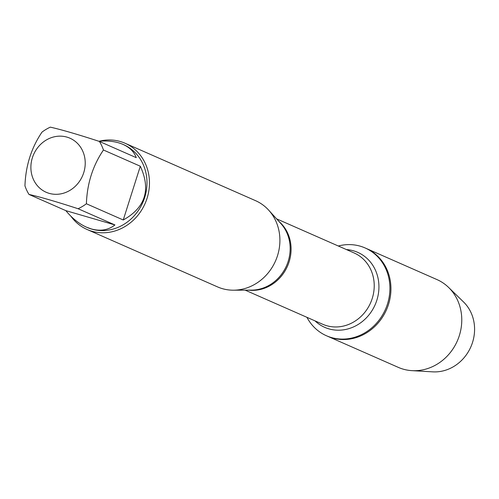 <?xml version="1.0" encoding="UTF-8"?>
<svg xmlns="http://www.w3.org/2000/svg" width="499" height="499" viewBox="0 0 499 499"><rect width="100%" height="100%" fill="white"/><g stroke="black" fill="none" stroke-linecap="round" stroke-linejoin="round"><path stroke-width="0.75" d="M338.31 246.007A47.966 43.363 113.8 0 1 360.259 246.188A47.966 43.363 113.8 0 1 365.093 247.947A47.966 43.363 113.8 0 1 385.465 309.318A47.966 43.363 113.8 0 1 326.452 335.752A47.966 43.363 113.8 0 1 306.929 317.314M365.093 247.947L436.949 279.571A47.966 43.363 113.8 0 1 448.613 287.449A47.966 43.363 113.8 0 1 457.321 340.942A47.966 43.363 113.8 0 1 411.999 370.651A47.966 43.363 113.8 0 1 403.142 369.135A47.966 43.363 113.8 0 1 398.308 367.376L327.475 336.201A47.966 43.363 -66.2 0 0 386.488 309.767A47.966 43.363 -66.2 0 0 366.116 248.402A47.966 43.363 113.8 0 1 387.561 307.135A47.966 43.363 113.8 0 1 332.309 337.96A47.966 43.363 113.8 0 1 327.475 336.201L326.452 335.752M87.119 229.503L217.558 286.906A47.118 42.596 -66.2 0 0 222.311 288.634A47.118 42.596 -66.2 0 0 233.47 290.193A47.118 42.596 -66.2 0 0 275.529 260.94A47.118 42.596 -66.2 0 0 268.693 210.166A47.118 42.596 -66.2 0 0 255.513 200.654L125.074 143.25A47.118 42.596 113.8 0 1 146.145 200.947A47.118 42.596 113.8 0 1 91.866 231.23A47.118 42.596 113.8 0 1 87.119 229.503A47.118 42.596 113.8 0 1 70.92 216.235M99.052 141.267A47.118 42.596 113.8 0 1 120.328 141.523A47.118 42.596 113.8 0 1 125.074 143.25M49.139 193.344A29.528 26.697 -66.2 0 0 85.229 162.992A29.528 26.697 -66.2 0 0 48.996 138.603A29.528 26.697 -66.2 0 0 30.882 167.471A29.528 26.697 -66.2 0 0 49.139 193.344M123.253 219.984C145.402 207.621 151.091 189.701 140.306 166.229L123.253 219.984L86.396 203.767C87.107 183.644 92.789 165.73 103.449 150.006A45.234 40.893 -66.2 0 0 99.42 141.448C78.087 134.493 61.72 129.728 50.324 127.145A45.234 40.893 -66.2 0 0 42.003 132.11C31.35 147.829 25.661 165.749 24.95 185.865A45.234 40.893 -66.2 0 0 28.979 194.429C40.375 197.005 56.743 201.777 78.075 208.725A45.234 40.893 -66.2 0 0 86.396 203.767M140.306 166.229L103.449 150.006M99.42 141.448L136.277 157.665C134.1 151.821 129.684 147.398 123.022 144.404C116.248 141.485 108.202 140.444 98.896 141.279M65.843 210.647C72.174 218.325 79.085 223.845 86.583 227.207L91.267 228.922C100.411 231.461 108.302 230.133 114.932 224.949L65.843 210.647L28.979 194.429M114.932 224.949L78.075 208.725M123.29 144.523A45.234 40.893 113.8 0 1 123.577 144.648A45.234 40.893 113.8 0 1 143.806 200.037A45.234 40.893 113.8 0 1 91.697 229.11A45.234 40.893 113.8 0 1 87.138 227.45A45.234 40.893 113.8 0 1 86.87 227.332M411.999 370.651L432.77 371.855A40.294 36.427 -66.2 0 0 470.844 346.892A40.294 36.427 -66.2 0 0 463.534 301.957L448.613 287.449M233.47 290.193L251.508 290.125A39.215 35.454 -66.2 0 0 286.513 265.774A39.215 35.454 -66.2 0 0 280.825 223.515L268.693 210.166M278.829 221.319A38.953 35.217 113.8 0 1 287.468 266.192A38.953 35.217 113.8 0 1 248.546 290.137M245.19 290.15L322.685 324.25A38.953 35.217 -66.2 0 0 370.607 302.781A38.953 35.217 -66.2 0 0 354.065 252.937L276.571 218.836M346.4 249.569A40.974 37.045 113.8 0 1 353.598 250.841A40.974 37.045 113.8 0 1 373.346 308.376A40.974 37.045 113.8 0 1 315.019 320.876M123.577 144.648L123.022 144.404M87.138 227.45L86.583 227.207"/></g></svg>
